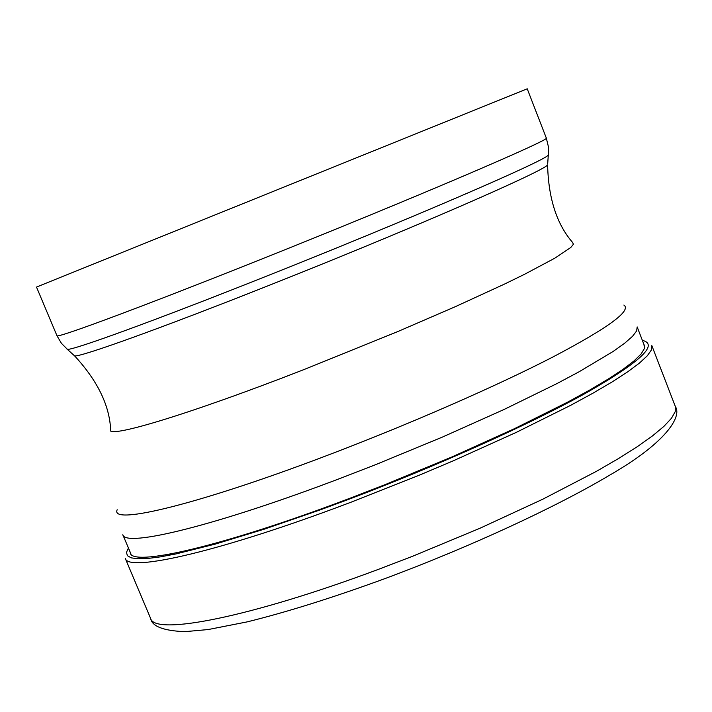 <?xml version="1.0" encoding="UTF-8"?>
<svg xmlns="http://www.w3.org/2000/svg" width="712" height="712" viewBox="0 0 712 712"><rect width="100%" height="100%" fill="white"/><g stroke="black" fill="none" stroke-linecap="round" stroke-linejoin="round"><path stroke-width="1.07" d="M643.986 344.563L644.422 348.506L641.129 353.971L634.027 360.922L623.053 369.305L608.271 379.042L589.776 390.016L567.784 402.058L514.571 428.624L452.022 456.908L384.658 484.81L350.758 497.946C222.331 546.772 129.192 567.82 130.171 552.156M675.323 406.463L675.234 411.634L671.452 418.291L663.896 426.39L652.521 435.869L637.382 446.62L618.586 458.51L596.353 471.38L542.784 499.21L480.004 528.233L412.39 556.348L378.321 569.395C250.028 617.42 154.433 635.869 150.624 618.452C152.039 626.4 163.466 630.805 184.906 631.66L208.118 629.559L247.189 621.879C286.892 612.062 332.522 597.751 384.079 578.927C468.167 547.706 555.155 507.638 609.757 475.109C665.756 442.935 682.345 416.618 675.323 406.463L651.827 345.587L651.409 349.948L647.297 355.804L639.394 363.12L627.673 371.842L612.187 381.89L593.052 393.131L570.481 405.422L516.316 432.362L453.046 460.913L419.359 475.153L350.954 502.236C222.393 551.061 127.777 572.795 125.25 558.341L150.624 618.452M128.418 547.991L126.487 552.361L127.377 555.672L131.168 557.843L137.914 558.795L147.66 558.484L160.369 556.873L175.98 553.927L215.407 544.057L264.366 529.141L320.436 509.801L350.188 498.783C437.462 465.764 528.624 424.77 584.445 393.905C639.937 362.363 659.241 344.51 642.357 340.345M130.892 553.865L122.82 534.721C124.885 547.831 217.044 525.412 342.463 477.529L375.9 464.544L442.197 437.168L503.998 409.507L556.989 383.554L579.105 371.771L613.121 351.47L624.682 343.211L632.514 336.34L636.653 330.893L637.169 326.915L644.654 346.29M623.872 305.048C631.9 310.548 608.279 327.84 553.019 356.935C497.902 385.379 413.699 422.35 333.465 453.037L333.341 453.081C201.523 503.687 109.425 526.052 117.195 509.756M66.625 348.711L74.68 355.955C97.313 380.519 109.283 404.888 110.609 429.051C103.391 440.06 186.339 415.505 304.789 369.243L397.768 331.57L455.28 306.703L504.203 284.222L524.379 274.378L554.719 258.242L570.793 247.482L573.427 244.234L572.546 242.418C556.713 224.12 548.4 198.274 547.608 164.881C544.627 170.818 409.133 229.905 269.572 285.174L269.456 285.218C162.158 327.858 81.764 356.73 74.68 355.955L73.799 355.155M547.688 163.689L548.374 154.077M265.202 276.692C407.308 220.284 545.303 160.6 548.24 155.136L548.374 146.583L546.273 137.959C554.506 138.101 410.379 199.796 257.851 260.583L257.735 260.628C139.24 307.967 55.127 339.099 56.942 335.663L61.419 343.326L67.462 349.378C74.333 349.895 155.857 320.222 265.095 276.737L265.202 276.692M56.942 335.663L36.499 287.061L527.227 88.795L546.273 137.959"/></g></svg>
